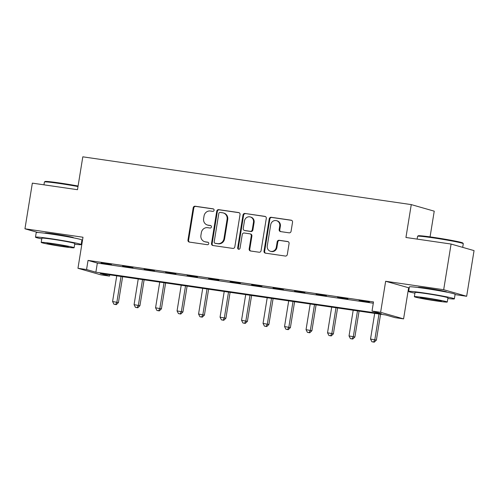 <?xml version="1.0" encoding="UTF-8"?>
<svg xmlns="http://www.w3.org/2000/svg" width="499" height="499" viewBox="0 0 499 499"><rect width="100%" height="100%" fill="white"/><g stroke="black" fill="none" stroke-linecap="round" stroke-linejoin="round"><path stroke-width="0.75" d="M214.09 210.266A1.272 1.191 -74 0 0 213.11 208.838L195.178 206.23A1.815 1.703 -74 0 0 193.2 207.777L187.973 240.05A1.815 1.703 -74 0 0 189.371 242.09L207.303 244.697A1.272 1.191 -74 0 0 207.858 242.215A1.272 1.191 -74 0 0 207.709 242.183L205.388 241.847A5.82 5.452 -74 0 1 204.721 241.703A5.82 5.452 -74 0 1 200.916 235.328L201.353 232.634A5.82 5.452 -74 0 1 207.684 227.687L210.004 228.024A1.272 1.191 -74 0 0 210.559 225.542A1.272 1.191 -74 0 0 210.41 225.511L208.089 225.174A5.82 5.452 -74 0 1 207.422 225.03A5.82 5.452 -74 0 1 203.617 218.656L204.054 215.961A5.82 5.452 -74 0 1 210.385 211.015L212.705 211.351A1.272 1.191 -74 0 0 214.09 210.266M446.343 292.065A14.446 0.63 -170.8 0 0 446.649 291.984A14.446 0.63 -170.8 0 0 427.543 288.291A14.446 0.63 -170.8 0 0 418.125 287.368A14.446 0.63 -170.8 0 0 418.387 287.536M73.178 237.78A14.446 0.63 -170.8 0 0 73.478 237.705A14.446 0.63 -170.8 0 0 54.379 234.012A14.446 0.63 -170.8 0 0 44.96 233.083A14.446 0.63 -170.8 0 0 45.222 233.251M289.089 232.827A1.815 1.703 -74 0 0 291.073 231.28L292.539 222.23A1.815 1.703 -74 0 0 291.142 220.19L271.219 217.296A1.815 1.703 -74 0 0 269.242 218.843L264.015 251.109A1.815 1.703 -74 0 0 265.412 253.149L285.334 256.049A1.815 1.703 -74 0 0 287.312 254.496L289.083 243.562A1.815 1.703 -74 0 0 287.686 241.522L279.159 240.287A1.815 1.703 -74 0 0 277.182 241.834L276.303 247.255A4.865 4.56 -74 0 1 270.452 251.271A4.865 4.56 -74 0 1 267.271 245.938L270.714 224.7A4.865 4.56 -74 0 1 276.565 220.677A4.865 4.56 -74 0 1 279.746 226.01L279.172 229.552A1.815 1.703 -74 0 0 280.569 231.592L289.089 232.827M372.023 311.064L380.618 312.318L403.585 318.88L394.99 317.632L385.677 314.969L100.212 273.446L109.524 276.103L100.923 274.855L77.963 268.287L86.558 269.541L95.87 272.198L381.336 313.728L372.023 311.064L373.501 301.932L88.036 260.409L86.558 269.541M77.963 268.287L82.99 237.237L24.95 228.798L32.348 183.133L77.488 189.701L82.809 156.823L411.27 204.602L405.943 237.48L451.084 244.048L443.686 289.707L385.652 281.268L380.618 312.318M240.038 214.595A1.815 1.703 -74 0 0 238.641 212.555L218.724 209.655A1.815 1.703 -74 0 0 216.747 211.202L211.52 243.475A1.815 1.703 -74 0 0 212.917 245.514L232.833 248.408A1.815 1.703 -74 0 0 234.817 246.862L240.038 214.595M244.972 213.472L264.894 216.373A1.815 1.703 -74 0 1 266.291 218.412L261.064 250.679A1.815 1.703 -74 0 1 259.081 252.226L250.56 250.991A1.815 1.703 -74 0 1 249.163 248.951L251.284 235.865A1.815 1.703 -74 0 0 249.887 233.825L244.229 233.002A1.815 1.703 -74 0 0 242.252 234.549L240.044 248.171A1.272 1.191 -74 0 1 238.516 249.226A1.272 1.191 -74 0 1 237.68 247.828L242.994 215.019A1.815 1.703 -74 0 1 244.972 213.472L265.393 216.535M451.084 244.048L474.05 250.61L466.652 296.275L443.686 289.707M24.95 228.798L37.899 232.497M88.036 260.409L97.349 263.067L373.296 303.211M101.135 262.942L111.452 264.445L101.172 262.73M122.629 266.073L132.952 267.57L122.667 265.861M144.13 269.198L154.447 270.701L144.161 268.986M165.624 272.323L175.941 273.826L165.656 272.111M187.119 275.454L197.436 276.951L187.156 275.242M208.613 278.579L218.93 280.082L208.651 278.367M230.108 281.704L240.431 283.207L230.145 281.492M251.608 284.835L261.925 286.332L251.639 284.617M273.103 287.96L283.42 289.464L273.134 287.748M294.597 291.085L304.914 292.589L294.635 290.873M316.092 294.217L326.415 295.714L316.129 293.998M337.592 297.342L347.909 298.839L337.623 297.13M359.087 300.467L369.403 301.97L359.118 300.255M430.069 236.875L434.236 211.171L411.27 204.602M385.652 281.268L409.217 287.917M455.044 294.585L466.652 296.275M408.619 287.829L403.585 318.88M109.73 274.83L109.524 276.103M81.873 240.3L82.478 240.387M97.349 263.067L95.87 272.198M207.422 225.03L208.039 225.211A5.82 5.452 -74 0 0 208.713 225.355L208.089 225.174M210.828 225.66L208.713 225.355M204.721 241.703L205.345 241.884A5.82 5.452 -74 0 0 206.012 242.027L205.388 241.847M208.127 242.333L206.012 242.027M213.528 208.987L195.801 206.411A1.815 1.703 -74 0 0 193.818 207.958L188.591 240.225A1.815 1.703 -74 0 0 189.489 242.102M239.146 212.711L219.348 209.836A1.815 1.703 -74 0 0 217.371 211.383L212.144 243.649A1.815 1.703 -74 0 0 213.036 245.533M220.178 212.437A1.272 1.191 -74 0 0 218.793 213.522L214.202 241.847A1.272 1.191 -74 0 0 215.181 243.275L217.626 243.631A5.82 5.452 -74 0 0 223.957 238.678L227.095 219.317A5.82 5.452 -74 0 0 223.29 212.936A5.82 5.452 -74 0 0 222.623 212.792L220.178 212.437M215.032 243.244L215.655 243.418A1.272 1.191 -74 0 0 215.799 243.45L215.181 243.275M223.29 212.936L223.914 213.117A5.82 5.452 -74 0 1 227.719 219.491L224.581 238.853A5.82 5.452 -74 0 1 218.25 243.805L215.799 243.45M250.093 233.869L250.716 234.043A1.815 1.703 -74 0 1 251.901 236.039L249.781 249.126A1.815 1.703 -74 0 0 250.679 251.003M245.595 213.653A1.815 1.703 -74 0 0 243.618 215.2L238.304 248.009A1.272 1.191 -74 0 0 238.834 249.269M253.48 222.28A4.865 4.56 -74 0 0 250.305 216.946A4.865 4.56 -74 0 0 244.448 220.97L243.238 228.455A1.815 1.703 -74 0 0 244.635 230.494L250.292 231.311A1.815 1.703 -74 0 0 252.269 229.765L253.48 222.28L254.103 222.46A4.865 4.56 -74 0 0 250.922 217.127L250.305 216.946M244.429 230.444L245.046 230.625A1.815 1.703 -74 0 0 245.258 230.669L244.635 230.494M254.103 222.46L252.887 229.945A1.815 1.703 -74 0 1 250.91 231.492L245.258 230.669M276.565 220.677L277.188 220.857A4.865 4.56 -74 0 1 280.363 226.19L279.789 229.727A1.815 1.703 -74 0 0 280.688 231.605M270.452 251.271L271.069 251.452A4.865 4.56 -74 0 0 276.926 247.435L276.303 247.255M288.185 241.684L279.783 240.462A1.815 1.703 -74 0 0 277.8 242.009L276.926 247.435M291.641 220.352L271.843 217.47A1.815 1.703 -74 0 0 269.865 219.017L264.638 251.29A1.815 1.703 -74 0 0 265.537 253.168M116.741 275.847L112.581 301.527L118.431 302.6L122.623 276.702M115.668 304.477L113.947 304.222L116.292 304.652L115.668 304.477L116.878 302.157L121.039 276.471M113.947 304.222L112.581 301.527M118.431 302.6L116.292 304.652M138.235 278.972L134.075 304.658L139.926 305.725L144.117 279.833M137.163 307.602L135.447 307.353L137.786 307.777L137.163 307.602L138.373 305.282L142.533 279.602M135.447 307.353L134.075 304.658M139.926 305.725L137.786 307.777M159.73 282.103L155.569 307.783L161.42 308.85L165.618 282.958M158.663 310.727L156.942 310.478L159.281 310.908L158.663 310.727L159.867 308.407L164.028 282.727M156.942 310.478L155.569 307.783M161.42 308.85L159.281 310.908M181.224 285.228L177.064 310.908L182.915 311.981L187.113 286.083M180.158 313.859L178.436 313.603L180.775 314.033L180.158 313.859L181.368 311.538L185.528 285.852M178.436 313.603L177.064 310.908M182.915 311.981L180.775 314.033M202.719 288.353L198.565 314.039L204.415 315.106L208.607 289.208M201.652 316.984L199.931 316.734L202.276 317.158L201.652 316.984L202.862 314.663L207.023 288.977M199.931 316.734L198.565 314.039M204.415 315.106L202.276 317.158M78 186.545A23.147 1.01 -170.8 0 0 59.506 183.495A23.147 1.01 -170.8 0 0 44.442 181.973L45.078 181.511A22.592 0.986 9.2 0 1 59.78 183.002A22.592 0.986 9.2 0 1 78.081 186.021M44.442 181.973A23.147 1.01 -170.8 0 0 44.411 182.01L43.956 184.823M74.675 244.229A23.147 1.01 -170.8 0 0 81.181 244.572A23.147 1.01 -170.8 0 0 50.574 238.653A23.147 1.01 -170.8 0 0 35.479 237.168A23.147 1.01 -170.8 0 0 41.766 238.902M81.181 244.572L81.923 240.007A23.147 1.01 -170.8 0 0 51.31 234.087A23.147 1.01 -170.8 0 0 36.221 232.603L35.479 237.168M41.199 242.408L41.879 238.21A16.667 0.73 9.2 0 1 52.744 239.277A16.667 0.73 9.2 0 1 74.788 243.537L74.108 247.741A16.667 0.73 -170.8 0 0 52.064 243.475A16.667 0.73 -170.8 0 0 41.199 242.408A16.667 0.73 -170.8 0 0 63.236 246.668A16.667 0.73 -170.8 0 0 74.108 247.741M61.252 246.101A10.741 0.468 -170.8 0 0 68.257 246.793A10.741 0.468 -170.8 0 0 54.048 244.042A10.741 0.468 -170.8 0 0 47.049 243.356A10.741 0.468 -170.8 0 0 61.252 246.101M417.607 236.258L418.243 235.796A22.592 0.986 9.2 0 1 432.951 237.287A22.592 0.986 9.2 0 1 462.81 243.013L463.272 243.649A23.147 1.01 -170.8 0 0 432.67 237.78A23.147 1.01 -170.8 0 0 417.607 236.258A23.147 1.01 -170.8 0 0 417.582 236.295L417.127 239.108M447.84 298.514A23.147 1.01 -170.8 0 0 454.352 298.857A23.147 1.01 -170.8 0 0 423.738 292.938A23.147 1.01 -170.8 0 0 408.644 291.453A23.147 1.01 -170.8 0 0 414.931 293.181M454.352 298.857L455.088 294.291A23.147 1.01 -170.8 0 0 424.481 288.372A23.147 1.01 -170.8 0 0 409.386 286.888L408.644 291.453M414.363 296.693L415.043 292.489A16.667 0.73 9.2 0 1 425.909 293.562A16.667 0.73 9.2 0 1 447.952 297.822L447.272 302.02A16.667 0.73 -170.8 0 0 425.229 297.76A16.667 0.73 -170.8 0 0 414.363 296.693A16.667 0.73 -170.8 0 0 436.407 300.953A16.667 0.73 -170.8 0 0 447.272 302.02M434.417 300.386A10.741 0.468 -170.8 0 0 441.422 301.072A10.741 0.468 -170.8 0 0 427.219 298.327A10.741 0.468 -170.8 0 0 420.214 297.641A10.741 0.468 -170.8 0 0 434.417 300.386M462.692 247.367L463.284 243.699A23.147 1.01 -170.8 0 0 463.272 243.649M224.219 291.485L220.059 317.164L225.91 318.231L230.101 292.339M223.147 320.109L221.431 319.859L223.77 320.289L223.147 320.109L224.357 317.788L228.517 292.108M221.431 319.859L220.059 317.164M225.91 318.231L223.77 320.289M245.714 294.61L241.553 320.289L247.404 321.362L251.596 295.464M244.647 323.233L242.926 322.984L245.265 323.414L244.647 323.233L245.851 320.919L250.011 295.233M242.926 322.984L241.553 320.289M247.404 321.362L245.265 323.414M267.208 297.735L263.048 323.421L268.899 324.487L273.096 298.589M266.142 326.365L264.42 326.115L266.759 326.539L266.142 326.365L267.352 324.044L271.506 298.358M264.42 326.115L263.048 323.421M268.899 324.487L266.759 326.539M288.703 300.86L284.549 326.546L290.399 327.612L294.591 301.72M287.636 329.49L285.915 329.24L288.254 329.664L287.636 329.49L288.846 327.169L293.007 301.49M285.915 329.24L284.549 326.546M290.399 327.612L288.254 329.664M310.203 303.991L306.043 329.671L311.894 330.743L316.085 304.845M309.131 332.615L307.409 332.365L309.754 332.796L309.131 332.615L310.341 330.294L314.501 304.615M307.409 332.365L306.043 329.671M311.894 330.743L309.754 332.796M331.698 307.116L327.537 332.796L333.388 333.868L337.58 307.97M330.625 335.746L328.91 335.496L331.249 335.921L330.625 335.746L331.835 333.426L335.995 307.74M328.91 335.496L327.537 332.796M333.388 333.868L331.249 335.921M353.192 310.241L349.032 335.927L354.883 336.993L359.08 311.102M352.126 338.871L350.404 338.621L352.743 339.046L352.126 338.871L353.329 336.551L357.49 310.871M350.404 338.621L349.032 335.927M354.883 336.993L352.743 339.046M374.687 313.372L370.526 339.052L376.377 340.118L380.575 314.227M373.62 341.996L371.898 341.746L374.238 342.177L373.62 341.996L374.83 339.676L378.991 313.996M371.898 341.746L370.526 339.052M376.377 340.118L374.238 342.177M188.591 240.225L187.973 240.05M193.818 207.958L193.2 207.777M195.801 206.411L195.178 206.23M212.144 243.649L211.52 243.475M217.371 211.383L216.747 211.202M219.348 209.836L218.724 209.655M239.052 212.674L238.641 212.555M218.25 243.805L217.626 243.631M224.581 238.853L223.957 238.678M227.719 219.491L227.095 219.317M265.3 216.491L264.894 216.373M249.781 249.126L249.163 248.951M251.901 236.039L251.284 235.865M238.304 248.009L237.68 247.828M243.618 215.2L242.994 215.019M250.91 231.492L250.292 231.311M252.887 229.945L252.269 229.765M279.789 229.727L279.172 229.552M280.363 226.19L279.746 226.01M277.8 242.009L277.182 241.834M279.783 240.462L279.159 240.287M288.091 241.641L287.686 241.522M264.638 251.29L264.015 251.109M269.865 219.017L269.242 218.843M271.843 217.47L271.219 217.296M291.547 220.309L291.142 220.19M46.775 233.457L46.837 233.077M71.638 237.48L71.7 237.1M419.94 287.736L420.002 287.355M444.802 291.765L444.865 291.385"/></g></svg>
